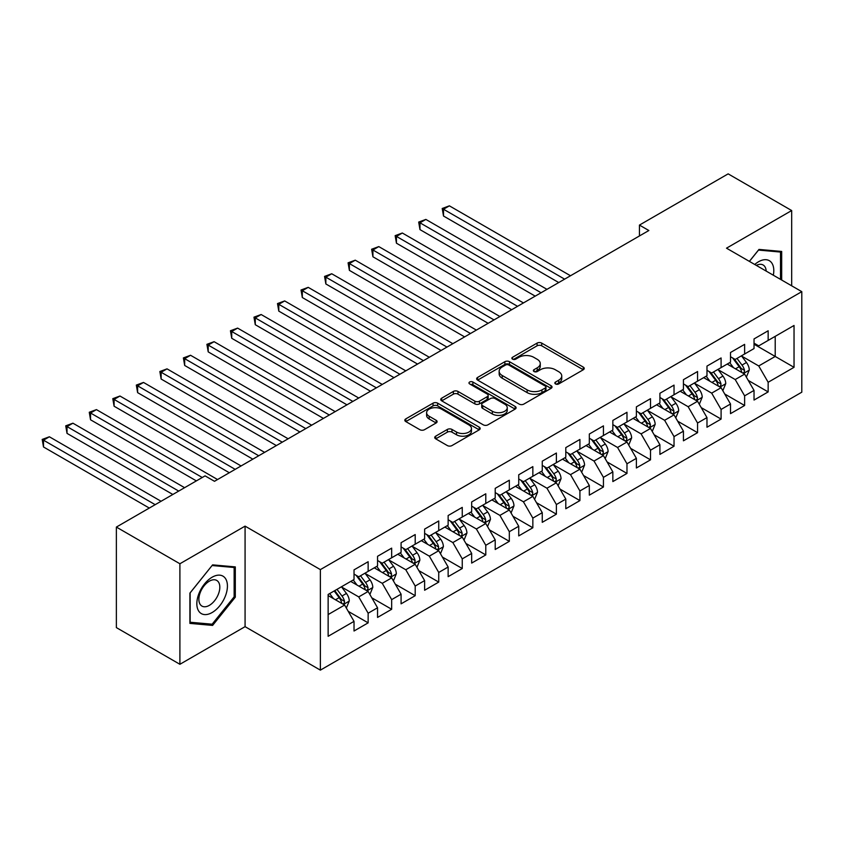 <?xml version="1.0" encoding="UTF-8"?>
<svg xmlns="http://www.w3.org/2000/svg" width="844" height="844" viewBox="0 0 844 844"><rect width="100%" height="100%" fill="white"/><g stroke="black" fill="none" stroke-linecap="round" stroke-linejoin="round"><path stroke-width="1.27" d="M555.51 383.936A2.289 1.319 0 0 0 558.739 383.936L583.278 369.767A3.27 1.888 0 0 0 584.238 368.427A3.27 1.888 0 0 0 583.278 367.098L541.7 343.097A3.27 1.888 0 0 0 537.09 343.097L512.551 357.265A2.289 1.319 0 0 0 511.875 358.194A2.289 1.319 0 0 0 512.551 359.133A2.289 1.319 0 0 0 515.779 359.133L518.954 357.297A10.455 6.035 0 0 1 533.735 357.297L537.206 359.301A10.455 6.035 0 0 1 540.265 363.564A10.455 6.035 0 0 1 537.206 367.836L534.03 369.661A2.289 1.319 0 0 0 533.355 370.6A2.289 1.319 0 0 0 534.03 371.529A2.289 1.319 0 0 0 537.259 371.529L540.434 369.693A10.455 6.035 0 0 1 555.215 369.693L558.686 371.698A10.455 6.035 0 0 1 561.745 375.97A10.455 6.035 0 0 1 558.686 380.233L555.51 382.068A2.289 1.319 0 0 0 554.835 382.997A2.289 1.319 0 0 0 555.51 383.936L555.51 382.068M435.694 436.169A3.27 1.888 0 0 0 434.734 437.508A3.27 1.888 0 0 0 435.694 438.838L447.352 445.569A3.27 1.888 0 0 0 451.973 445.569L479.234 429.839A3.27 1.888 0 0 0 480.183 428.499A3.27 1.888 0 0 0 479.234 427.169L437.656 403.168A3.27 1.888 0 0 0 433.035 403.168L405.785 418.898A3.27 1.888 0 0 0 404.825 420.238A3.27 1.888 0 0 0 405.785 421.567L419.869 429.702A3.27 1.888 0 0 0 424.49 429.702L436.158 422.971A3.27 1.888 0 0 0 437.108 421.641A3.27 1.888 0 0 0 436.158 420.301L429.163 416.271A8.735 5.043 0 0 1 426.61 412.705A8.735 5.043 0 0 1 432.001 408.042A8.735 5.043 0 0 1 441.528 409.14L468.895 424.933A8.735 5.043 0 0 1 471.458 428.499A8.735 5.043 0 0 1 466.057 433.162A8.735 5.043 0 0 1 456.541 432.075L451.973 429.438A3.27 1.888 0 0 0 447.352 429.438L435.694 436.169L435.694 438.838M179.899 563.76L179.899 664.291L245.077 626.659L245.077 526.128L179.899 563.76L116.366 527.078L205.071 475.868L214.492 481.302L648.857 230.517L639.446 225.084L639.446 235.951M245.077 526.128L320.372 569.605L801.8 291.655L801.8 392.186L320.372 670.136L320.372 569.605M791.683 285.81L791.683 210.546L726.505 248.178L801.8 291.655M791.683 210.546L728.15 173.864L639.446 225.084M519.187 404.097A3.27 1.888 0 0 0 523.808 404.097L551.058 388.367A3.27 1.888 0 0 0 552.018 387.037A3.27 1.888 0 0 0 551.058 385.697L509.491 361.696A3.27 1.888 0 0 0 504.87 361.696L477.609 377.437A3.27 1.888 0 0 0 476.66 378.766A3.27 1.888 0 0 0 477.609 380.095L519.187 404.097M470.562 384.431A2.289 1.319 0 0 1 472.883 384.748L472.883 382.037L515.146 406.439A3.27 1.888 0 0 1 516.106 407.768A3.27 1.888 0 0 1 515.146 409.097L487.895 424.838A3.27 1.888 0 0 1 483.274 424.838L441.697 400.837L441.697 398.168A3.27 1.888 0 0 0 440.737 399.497A3.27 1.888 0 0 0 441.697 400.837M441.697 398.168L453.365 391.437A3.27 1.888 0 0 1 457.986 391.437L474.845 401.164A3.27 1.888 0 0 0 479.466 401.164L487.199 396.701A3.27 1.888 0 0 0 488.159 395.372A3.27 1.888 0 0 0 487.199 394.032L469.644 383.904A2.289 1.319 0 0 1 468.979 382.965A2.289 1.319 0 0 1 470.382 381.741A2.289 1.319 0 0 1 472.883 382.037M754.03 344.225L775.214 356.453L775.214 336.345L794.035 325.478L768.156 340.417L768.156 330.774L754.03 338.929L754.03 348.572L744.619 354.005L744.619 344.363L730.503 352.507L730.503 362.16L721.092 367.594L721.092 357.951L706.977 366.096L706.977 375.738L697.566 381.171L697.566 371.529L683.44 379.684L683.44 389.327L674.029 394.76L674.029 385.117L659.913 393.272L659.913 402.915L650.502 408.348L650.502 398.706L636.387 406.85L636.387 416.493L626.976 421.937L626.976 412.283L612.849 420.439L612.849 430.081L603.439 435.515L603.439 425.872L589.323 434.027L589.323 443.67L579.912 449.103L579.912 439.46L565.796 447.605L565.796 457.248L556.386 462.691L556.386 453.038L542.259 461.193L542.259 470.836L532.849 476.269L532.849 466.626L518.733 474.782L518.733 484.424L509.322 489.858L509.322 480.215L495.206 488.359L495.206 498.013L485.785 503.446L485.785 493.793L471.669 501.948L471.669 511.591L462.259 517.024L462.259 507.381L448.143 515.536L448.143 525.179L438.732 530.612L438.732 520.97L424.616 529.114L424.616 538.767L415.195 544.201L415.195 534.547L401.079 542.703L401.079 552.345L391.669 557.779L391.669 548.136L377.553 556.291L377.553 565.934L368.142 571.367L368.142 561.724L354.026 569.869L354.026 579.522L328.137 594.461L328.137 636.302L354.026 621.363L344.605 605.053L328.137 595.548M794.035 325.478L794.035 367.319L768.156 382.269L758.735 365.958L741.676 356.115M748.269 380.433L768.156 391.911L768.156 382.269M768.156 391.911L754.03 400.056L754.03 390.413L744.619 395.847L735.208 379.547L718.149 369.693M724.743 394.011L744.619 405.5L744.619 395.847M744.619 405.5L730.503 413.644L730.503 404.002L721.092 409.435L711.682 393.135L694.623 383.281M701.206 407.599L721.092 419.078L721.092 409.435M721.092 419.078L706.977 427.233L706.977 417.59L697.566 423.023L688.145 406.713L671.086 396.87M677.679 421.188L697.566 432.666L697.566 423.023M697.566 432.666L683.44 440.811L683.44 431.168L674.029 436.601L664.618 420.301L647.559 410.448M654.153 434.765L674.029 446.254L674.029 436.601M674.029 446.254L659.913 454.399L659.913 444.756L650.502 450.19L641.092 433.89L624.032 424.036M630.616 448.354L650.502 459.832L650.502 450.19M650.502 459.832L636.387 467.987L636.387 458.345L626.976 463.778L617.555 447.468L600.495 437.625M607.089 461.942L626.976 473.421L626.976 463.778M626.976 473.421L612.849 481.576L612.849 471.923L603.439 477.356L594.028 461.056L576.969 451.213M583.563 475.531L603.439 487.009L603.439 477.356M603.439 487.009L589.323 495.154L589.323 485.511L579.912 490.944L570.502 474.644L553.442 464.791M560.026 489.109L579.912 500.587L579.912 490.944M579.912 500.587L565.796 508.742L565.796 499.099L556.386 504.533L546.965 488.222L529.905 478.379M536.499 502.697L556.386 514.175L556.386 504.533M556.386 514.175L542.259 522.331L542.259 512.677L532.849 518.111L523.438 501.811L506.379 491.968M512.973 516.285L532.849 527.764L532.849 518.111M532.849 527.764L518.733 535.908L518.733 526.266L509.322 531.699L499.912 515.399L482.852 505.545M489.436 529.863L509.322 541.342L509.322 531.699M509.322 541.342L495.206 549.497L495.206 539.854L485.785 545.287L476.375 528.977L459.315 519.134M465.909 543.452L485.785 554.93L485.785 545.287M485.785 554.93L471.669 563.085L471.669 553.432L462.259 558.865L452.848 542.565L435.789 532.722M442.372 557.04L462.259 568.518L462.259 558.865M462.259 568.518L448.143 576.663L448.143 567.02L438.732 572.454L429.322 556.154L412.262 546.3M418.846 570.618L438.732 582.096L438.732 572.454M438.732 582.096L424.616 590.251L424.616 580.609L415.195 586.042L405.785 569.742L388.725 559.889M395.319 584.206L415.195 595.685L415.195 586.042M415.195 595.685L401.079 603.84L401.079 594.187L391.669 599.62L382.258 583.32L365.199 573.477M371.782 597.795L391.669 609.273L391.669 599.62M391.669 609.273L377.553 617.418L377.553 607.775L368.142 613.208L358.732 596.908L341.672 587.055M348.255 611.372L368.142 622.851L368.142 613.208M368.142 622.851L354.026 631.006L354.026 621.363M354.026 574.089L358.732 576.8L368.142 571.367M328.137 614.569L344.605 605.053M377.553 560.5L382.258 563.212L391.669 557.779M358.732 596.908L368.142 591.475L350.724 581.421M377.553 607.775L368.142 591.475M401.079 546.912L405.785 549.634L415.195 544.201M382.258 583.32L391.669 577.887L374.261 567.833M401.079 594.187L391.669 577.887M424.616 533.334L429.322 536.045L438.732 530.612M405.785 569.742L415.195 564.298L397.788 554.255M424.616 580.609L415.195 564.298M448.143 519.746L452.848 522.457L462.259 517.024M429.322 556.154L438.732 550.721L421.314 540.666M448.143 567.02L438.732 550.721M471.669 506.157L476.375 508.879L485.785 503.446M452.848 542.565L462.259 537.132L444.851 527.078M471.669 553.432L462.259 537.132M495.206 492.569L499.912 495.291L509.322 489.858M476.375 528.977L485.785 523.544L468.378 513.5M495.206 539.854L485.785 523.544M518.733 478.991L523.438 481.702L532.849 476.269M499.912 515.399L509.322 509.966L491.904 499.912M518.733 526.266L509.322 509.966M542.259 465.403L546.965 468.125L556.386 462.691M523.438 501.811L532.849 496.377L515.441 486.323M542.259 512.677L532.849 496.377M565.796 451.814L570.502 454.536L579.912 449.103M546.965 488.222L556.386 482.789L538.968 472.735M565.796 499.099L556.386 482.789M589.323 438.236L594.028 440.948L603.439 435.515M570.502 474.644L579.912 469.211L562.494 459.157M589.323 485.511L579.912 469.211M612.849 424.648L617.555 427.37L626.976 421.937M594.028 461.056L603.439 455.623L586.031 445.569M612.849 471.923L603.439 455.623M636.387 411.06L641.092 413.782L650.502 408.348M617.555 447.468L626.976 442.034L609.558 431.98M636.387 458.345L626.976 442.034M659.913 397.482L664.618 400.193L674.029 394.76M641.092 433.89L650.502 428.457L633.084 418.402M659.913 444.756L650.502 428.457M683.44 383.893L688.145 386.615L697.566 381.171M664.618 420.301L674.029 414.868L656.621 404.814M683.44 431.168L674.029 414.868M706.977 370.305L711.682 373.027L721.092 367.594M688.145 406.713L697.566 401.28L680.148 391.226M706.977 417.59L697.566 401.28M730.503 356.727L735.208 359.438L744.619 354.005M711.682 393.135L721.092 387.702L703.674 377.648M730.503 404.002L721.092 387.702M754.03 343.139L758.735 345.861L768.156 340.417M735.208 379.547L744.619 374.114L727.211 364.059M754.03 390.413L744.619 374.114M116.366 527.078L116.366 627.609L179.899 664.291M245.077 626.659L320.372 670.136M758.735 365.958L775.214 356.453L794.035 367.319M781.681 280.039L781.681 251.449L758.978 249.423L749.366 261.376M235.307 597.172L235.307 566.894L212.604 564.868L189.9 593.11L189.9 623.389L212.604 625.415L235.307 597.172L234.136 596.486M556.418 384.252L558.686 382.954A10.455 6.035 0 0 0 561.745 378.682L561.745 375.97M540.265 363.564L540.265 366.285A10.455 6.035 0 0 1 537.206 370.548L534.938 371.856M583.278 367.098L583.278 369.767L541.7 345.808A3.27 1.888 0 0 0 537.09 345.808L513.458 359.449M551.016 388.388L509.491 364.418A3.27 1.888 0 0 0 504.87 364.418L477.651 380.127M545.287 387.966A2.289 1.319 0 0 0 545.952 387.037A2.289 1.319 0 0 0 545.287 386.098L508.795 365.03A2.289 1.319 0 0 0 505.556 365.03L502.212 366.961A10.455 6.035 0 0 0 499.152 371.233A10.455 6.035 0 0 0 502.212 375.496L527.152 389.896A10.455 6.035 0 0 0 541.932 389.896L545.287 387.966L545.287 390.688A2.289 1.319 0 0 0 545.952 389.749L545.952 387.037M499.152 371.233L499.152 373.945A10.455 6.035 0 0 0 502.212 378.217L502.212 375.496M545.287 390.688L541.932 392.618A10.455 6.035 0 0 1 527.152 392.618L502.212 378.217M441.739 400.858L453.365 394.148L453.365 391.437M488.159 395.372L488.159 398.083A3.27 1.888 0 0 1 487.199 399.412L479.466 403.886A3.27 1.888 0 0 1 474.845 403.886L457.986 394.148A3.27 1.888 0 0 0 453.365 394.148M472.883 384.748L515.104 409.129M492.337 411.271A8.735 5.043 0 0 0 501.863 412.357A8.735 5.043 0 0 0 507.255 407.705A8.735 5.043 0 0 0 504.691 404.139L495.048 398.568A3.27 1.888 0 0 0 490.427 398.568L482.694 403.031A3.27 1.888 0 0 0 481.734 404.371A3.27 1.888 0 0 0 482.694 405.7L492.337 411.271L492.337 413.982A8.735 5.043 0 0 0 501.863 415.079A8.735 5.043 0 0 0 507.255 410.416L507.255 407.705M481.734 404.371L481.734 407.082A3.27 1.888 0 0 0 482.694 408.422L482.694 405.7M492.337 413.982L482.694 408.422M471.458 428.499L471.458 431.221A8.735 5.043 0 0 1 466.057 435.884A8.735 5.043 0 0 1 456.541 434.787L451.973 432.149A3.27 1.888 0 0 0 447.352 432.149L435.736 438.859M426.61 412.705L426.61 415.417A8.735 5.043 0 0 0 429.163 418.983L429.163 416.271M436.116 422.992L429.163 418.983M479.192 429.86L437.656 405.89A3.27 1.888 0 0 0 433.035 405.89L405.827 421.599L405.785 418.898M210.209 624.032L212.604 625.415M746.36 377.131L749.282 370.01A8.82 5.096 -120 0 0 746.465 362.498L741.465 355.83M733.499 367.689L729.701 362.625M727.929 364.471L727.496 363.901M570.502 275.756L449.388 205.841L443.511 209.228L443.511 216.022L558.728 282.55M742.963 373.153L744.324 371.919L744.524 370.389A8.82 5.096 -120 0 0 741.992 365.083L736.991 358.405M734.143 358.827L740.315 367.066A4.494 2.595 60 0 1 741.137 368.427L744.524 370.389M732.592 357.93L739.175 366.707A8.82 5.096 60 0 1 741.697 372.014L741.876 372.531M443.511 216.022L442.214 208.489L564.615 279.153M442.214 208.489L449.388 205.841M722.833 390.719L725.745 383.598A8.82 5.096 -120 0 0 722.939 376.086L717.938 369.408M709.973 381.277L706.175 376.202M704.392 378.059L703.959 377.479M546.965 289.344L425.861 219.419L419.974 222.816L419.974 229.61L535.202 296.138M719.426 386.742L720.797 385.508L720.987 383.967A8.82 5.096 -120 0 0 718.466 378.671L713.465 371.993M710.616 372.415L716.788 380.655A4.494 2.595 60 0 1 717.6 382.015L720.987 383.967M709.065 371.518L715.638 380.296A8.82 5.096 60 0 1 718.17 385.602L718.339 386.109M419.974 229.61L418.687 222.067L541.088 292.741M418.687 222.067L425.861 219.419M699.307 404.297L702.219 397.176A8.82 5.096 -120 0 0 699.402 389.675L694.412 382.997M686.446 394.865L682.638 389.791M680.865 391.648L680.433 391.067M523.438 302.922L402.324 233.007L396.448 236.404L396.448 243.199L511.675 309.716M695.899 400.32L697.271 399.096L697.461 397.556A8.82 5.096 -120 0 0 694.939 392.249L689.938 385.581M687.079 385.993L693.262 394.232A4.494 2.595 60 0 1 694.074 395.604L697.461 397.556M685.528 385.096L692.112 393.884A8.82 5.096 60 0 1 694.633 399.191L694.812 399.697M396.448 243.199L395.15 235.655L517.551 306.319M395.15 235.655L402.324 233.007M773.326 275.218A21.627 12.491 120 0 0 771.754 262.948A21.627 12.491 120 0 0 754.736 264.478M766.173 271.082A14.812 8.545 120 0 0 764.791 266.535A14.812 8.545 120 0 0 763.124 264.995A14.812 8.545 120 0 0 756.329 265.396M758.461 250.067L780.51 252.061L780.51 279.353M779.044 251.217L780.51 252.061M749.409 261.408L758.503 250.088M198.889 611.351A21.627 12.491 120 0 0 219.778 605.749A21.627 12.491 120 0 0 225.38 578.393A21.627 12.491 120 0 0 204.491 583.985A21.627 12.491 120 0 0 198.889 611.351M200.281 604.547A14.812 8.545 120 0 0 201.948 606.087A14.812 8.545 120 0 0 215.726 599.177A14.812 8.545 120 0 0 218.417 581.98A14.812 8.545 120 0 0 216.75 580.44A14.812 8.545 120 0 0 202.971 587.35A14.812 8.545 120 0 0 200.281 604.547M212.139 565.533L234.136 567.495L234.136 596.835L212.139 624.201L190.132 622.239L190.132 592.899L212.087 565.512M232.68 566.662L234.136 567.495M675.77 417.885L678.692 410.764A8.82 5.096 -120 0 0 675.875 403.253L670.874 396.585M662.909 408.443L659.111 403.379M657.339 405.226L656.906 404.656M499.912 316.511L378.798 246.596L372.921 249.982L372.921 256.776L488.138 323.305M672.373 413.908L673.734 412.684L673.923 411.144A8.82 5.096 -120 0 0 671.402 405.837L666.401 399.159M663.553 399.581L669.725 407.821A4.494 2.595 60 0 1 670.547 409.182L673.923 411.144M662.002 398.684L668.585 407.462A8.82 5.096 60 0 1 671.107 412.769L671.286 413.286M372.921 256.776L371.624 249.244L494.025 319.908M371.624 249.244L378.798 246.596M652.243 431.474L655.155 424.353A8.82 5.096 -120 0 0 652.349 416.841L647.348 410.173M639.383 422.032L635.585 416.957M633.802 418.814L633.369 418.234M476.375 330.099L355.271 260.174L349.384 263.571L349.384 270.365L464.611 336.893M648.836 427.497L650.207 426.262L650.397 424.722A8.82 5.096 -120 0 0 647.875 419.426L642.875 412.748M640.026 413.17L646.198 421.409A4.494 2.595 60 0 1 647.01 422.77L650.397 424.722M638.475 412.273L645.048 421.05A8.82 5.096 60 0 1 647.58 426.357L647.749 426.864M349.384 270.365L348.087 262.822L470.498 333.496M348.087 262.822L355.271 260.174M628.717 445.052L631.629 437.93A8.82 5.096 -120 0 0 628.812 430.429L623.821 423.751M615.846 435.62L612.048 430.546M610.275 432.402L609.843 431.822M452.848 343.687L331.734 273.762L325.858 277.159L325.858 283.953L441.085 350.471M625.309 441.074L626.681 439.851L626.87 438.31A8.82 5.096 -120 0 0 624.349 433.004L619.348 426.336M616.489 426.748L622.672 434.987A4.494 2.595 60 0 1 623.484 436.359L626.87 438.31M614.938 425.851L621.522 434.639A8.82 5.096 60 0 1 624.043 439.946L624.222 440.452M325.858 283.953L324.56 276.41L446.961 347.074M324.56 276.41L331.734 273.762M605.18 458.64L608.102 451.519A8.82 5.096 -120 0 0 605.285 444.007L600.284 437.34M592.319 449.198L588.521 444.134M586.749 445.98L586.316 445.41M429.322 357.265L308.208 287.35L302.321 290.737L302.321 297.531L417.548 364.059M601.783 454.663L603.144 453.439L603.333 451.899A8.82 5.096 -120 0 0 600.812 446.592L595.811 439.924M592.963 440.336L599.134 448.575A4.494 2.595 60 0 1 599.957 449.936L603.333 451.899M591.412 439.439L597.995 448.227A8.82 5.096 60 0 1 600.517 453.523L600.696 454.04M302.321 297.531L301.034 289.998L423.435 360.662M301.034 289.998L308.208 287.35M581.653 472.229L584.565 465.107A8.82 5.096 -120 0 0 581.759 457.596L576.758 450.928M568.793 462.786L564.995 457.712M563.212 459.569L562.779 458.988M405.785 370.854L284.681 300.928L278.794 304.325L278.794 311.119L394.021 377.648M578.245 468.251L579.617 467.017L579.807 465.477A8.82 5.096 -120 0 0 577.285 460.18L572.285 453.502M569.436 453.924L575.608 462.164A4.494 2.595 60 0 1 576.42 463.525L579.807 465.477M567.885 453.028L574.458 461.805A8.82 5.096 60 0 1 576.979 467.112L577.159 467.618M278.794 311.119L277.497 303.576L399.908 374.251M277.497 303.576L284.681 300.928M558.127 485.806L561.038 478.685A8.82 5.096 -120 0 0 558.222 471.184L553.221 464.506M545.256 476.375L541.458 471.3M539.685 473.157L539.253 472.577M382.258 384.442L261.144 314.517L255.268 317.914L255.268 324.708L370.495 391.226M554.719 481.829L556.08 480.605L556.28 479.065A8.82 5.096 -120 0 0 553.759 473.758L548.758 467.091M545.899 467.502L552.071 475.742A4.494 2.595 60 0 1 552.894 477.113L556.28 479.065M544.348 466.605L550.932 475.394A8.82 5.096 60 0 1 553.453 480.7L553.632 481.207M255.268 324.708L253.97 317.165L376.371 387.829M253.97 317.165L261.144 314.517M534.59 499.395L537.512 492.274A8.82 5.096 -120 0 0 534.695 484.762L529.694 478.094M521.729 489.963L517.931 484.889M516.159 486.735L515.726 486.165M358.732 398.02L237.618 328.105L231.731 331.502L231.731 338.286L346.958 404.814M531.192 495.417L532.553 494.194L532.743 492.653A8.82 5.096 -120 0 0 530.222 487.347L525.221 480.679M522.373 481.091L528.544 489.33A4.494 2.595 60 0 1 529.357 490.691L532.743 492.653M520.822 480.194L527.405 488.982A8.82 5.096 60 0 1 529.927 494.278L530.106 494.795M231.731 338.286L230.444 330.753L352.845 401.417M230.444 330.753L237.618 328.105M511.063 512.983L513.975 505.862A8.82 5.096 -120 0 0 511.169 498.35L506.168 491.683M498.203 503.541L494.405 498.466M492.622 500.323L492.189 499.743M335.195 411.608L214.091 341.683L208.204 345.08L208.204 351.874L323.431 418.402M507.655 509.006L509.027 507.772L509.217 506.231A8.82 5.096 -120 0 0 506.695 500.935L501.695 494.257M498.846 494.679L505.018 502.918A4.494 2.595 60 0 1 505.83 504.279L509.217 506.231M497.295 493.782L503.868 502.56A8.82 5.096 60 0 1 506.389 507.866L506.569 508.373M208.204 351.874L206.907 344.331L329.318 415.005M206.907 344.331L214.091 341.683M487.537 526.561L490.448 519.44A8.82 5.096 -120 0 0 487.632 511.939L482.631 505.261M474.666 517.129L470.868 512.055M469.095 513.912L468.663 513.331M311.668 425.197L190.554 355.271L184.678 358.668L184.678 365.463L299.905 431.98M484.129 522.584L485.49 521.36L485.69 519.82A8.82 5.096 -120 0 0 483.158 514.513L478.168 507.845M475.309 508.257L481.481 516.496A4.494 2.595 60 0 1 482.304 517.868L485.69 519.82M473.758 507.36L480.341 516.148A8.82 5.096 60 0 1 482.863 521.455L483.042 521.961M184.678 365.463L183.38 357.919L305.781 428.594M183.38 357.919L190.554 355.271M464 540.149L466.922 533.028A8.82 5.096 -120 0 0 464.105 525.517L459.104 518.849M451.139 530.718L447.341 525.643M445.569 527.489L445.136 526.92M288.131 438.774L167.028 368.86L161.141 372.257L161.141 379.04L276.368 445.569M460.602 536.172L461.963 534.948L462.153 533.408A8.82 5.096 -120 0 0 459.632 528.101L454.631 521.434M451.783 521.845L457.954 530.085A4.494 2.595 60 0 1 458.767 531.456L462.153 533.408M450.232 520.948L456.804 529.737A8.82 5.096 60 0 1 459.336 535.033L459.516 535.55M161.141 379.04L159.854 371.508L282.255 442.172M159.854 371.508L167.028 368.86M440.473 553.738L443.385 546.617A8.82 5.096 -120 0 0 440.579 539.105L435.578 532.437M427.613 544.296L423.815 539.221M422.032 541.078L421.599 540.498M264.605 452.363L143.501 382.438L137.614 385.835L137.614 392.629L252.841 459.157M437.065 549.76L438.437 548.526L438.627 546.986A8.82 5.096 -120 0 0 436.105 541.69L431.105 535.012M428.256 535.434L434.428 543.673A4.494 2.595 60 0 1 435.24 545.034L438.627 546.986M426.705 534.537L433.278 543.314A8.82 5.096 60 0 1 435.799 548.621L435.979 549.127M137.614 392.629L136.317 385.086L258.728 455.76M136.317 385.086L143.501 382.438M416.936 567.316L419.858 560.205A8.82 5.096 -120 0 0 417.041 552.693L412.041 546.015M404.076 557.884L400.278 552.809M398.505 554.666L398.073 554.086M241.078 465.951L119.964 396.026L114.088 399.423L114.088 406.217L229.315 472.735M413.539 563.338L414.9 562.115L415.1 560.574A8.82 5.096 -120 0 0 412.568 555.268L407.578 548.6M404.719 549.011L410.891 557.262A4.494 2.595 60 0 1 411.714 558.622L415.1 560.574M403.168 548.115L409.751 556.903A8.82 5.096 60 0 1 412.273 562.209L412.452 562.716M114.088 406.217L112.79 398.674L235.191 469.348M112.79 398.674L119.964 396.026M393.409 580.904L396.332 573.783A8.82 5.096 -120 0 0 393.515 566.271L388.514 559.604M380.549 571.472L376.751 566.398M374.968 568.244L374.536 567.674M217.541 479.529L96.438 409.614L90.551 413.011L90.551 419.795L196.367 480.89M390.012 576.927L391.373 575.703L391.563 574.163A8.82 5.096 -120 0 0 389.042 568.856L384.041 562.188M381.193 562.6L387.364 570.839A4.494 2.595 60 0 1 388.177 572.211L391.563 574.163M379.642 561.703L386.214 570.491A8.82 5.096 60 0 1 388.746 575.787L388.926 576.304M90.551 419.795L89.264 412.262L202.254 477.493M89.264 412.262L96.438 409.614M369.883 594.492L372.795 587.371A8.82 5.096 -120 0 0 369.988 579.86L364.988 573.192M357.023 585.05L353.225 579.976M351.442 581.832L351.009 581.252M184.604 487.684L72.911 423.192L67.024 426.589L67.024 433.383L172.841 494.478M366.475 590.515L367.847 589.281L368.037 587.751A8.82 5.096 -120 0 0 365.515 582.444L360.515 575.766M357.666 576.188L363.838 584.428A4.494 2.595 60 0 1 364.65 585.789L368.037 587.751M356.105 575.291L362.688 584.069A8.82 5.096 60 0 1 365.209 589.376L365.389 589.882M67.024 433.383L65.726 425.84L178.717 491.081M65.726 425.84L72.911 423.192M346.346 608.07L349.268 600.96A8.82 5.096 -120 0 0 346.451 593.448L341.451 586.77M333.486 598.639L329.688 593.564M161.077 501.273L49.374 436.781L43.498 440.178L43.498 446.972L149.304 508.056M342.949 604.104L344.31 602.869L344.51 601.329A8.82 5.096 -120 0 0 341.978 596.022L336.988 589.355M334.773 590.631L340.301 598.016A4.494 2.595 60 0 1 341.124 599.377L344.51 601.329M334.161 590.979L339.161 597.657A8.82 5.096 60 0 1 341.683 602.964L341.862 603.471M43.498 446.972L42.2 439.429L155.19 504.67M42.2 439.429L49.374 436.781M558.686 382.954L558.686 380.233M534.03 371.529L534.03 369.661M537.206 370.548L537.206 367.836M512.551 359.133L512.551 357.265M537.09 345.808L537.09 343.097M541.7 345.808L541.7 343.097M477.609 380.095L477.609 377.437M504.87 364.418L504.87 361.696M509.491 364.418L509.491 361.696M551.058 388.367L551.058 385.697M527.152 392.618L527.152 389.896M541.932 392.618L541.932 389.896M457.986 394.148L457.986 391.437M474.845 403.886L474.845 401.164M479.466 403.886L479.466 401.164M487.199 399.412L487.199 396.701M515.146 409.097L515.146 406.439M447.352 432.149L447.352 429.438M451.973 432.149L451.973 429.438M456.541 434.787L456.541 432.075M436.158 422.971L436.158 420.301M433.035 405.89L433.035 403.168M437.656 405.89L437.656 403.168M479.234 429.839L479.234 427.169M743.511 373.47L749.219 370.178M741.992 365.083L746.465 362.498M735.483 368.839L739.175 366.707M719.985 387.058L725.692 383.767M718.466 378.671L722.939 376.086M711.956 382.427L715.638 380.296M696.458 400.647L702.166 397.355M694.939 392.249L699.402 389.675M688.43 396.005L692.112 393.884M672.921 414.225L678.629 410.933M671.402 405.837L675.875 403.253M664.893 409.593L668.585 407.462M649.395 427.813L655.102 424.521M647.875 419.426L652.349 416.841M641.366 423.182L645.048 421.05M625.868 441.401L631.576 438.11M624.349 433.004L628.812 430.429M617.84 436.759L621.522 434.639M602.331 454.99L608.039 451.688M600.812 446.592L605.285 444.007M594.303 450.348L597.995 448.227M578.805 468.568L584.512 465.276M577.285 460.18L581.759 457.596M570.776 463.936L574.458 461.805M555.278 482.156L560.986 478.864M553.759 473.758L558.222 471.184M547.25 477.514L550.932 475.394M531.741 495.744L537.449 492.442M530.222 487.347L534.695 484.762M523.713 491.102L527.405 488.982M508.215 509.322L513.922 506.031M506.695 500.935L511.169 498.35M500.186 504.691L503.868 502.56M484.688 522.911L490.385 519.619M483.158 514.513L487.632 511.939M476.66 518.279L480.341 516.148M461.151 536.499L466.859 533.197M459.632 528.101L464.105 525.517M453.122 531.857L456.804 529.737M437.625 550.077L443.332 546.785M436.105 541.69L440.579 539.105M429.596 545.446L433.278 543.314M414.098 563.665L419.795 560.374M412.568 555.268L417.041 552.693M406.069 559.034L409.751 556.903M390.561 577.254L396.269 573.952M389.042 568.856L393.515 566.271M382.532 572.612L386.214 570.491M367.034 590.832L372.742 587.54M365.515 582.444L369.988 579.86M359.006 586.2L362.688 584.069M343.508 604.42L349.205 601.128M341.978 596.022L346.451 593.448M335.479 599.789L339.161 597.657"/></g></svg>
